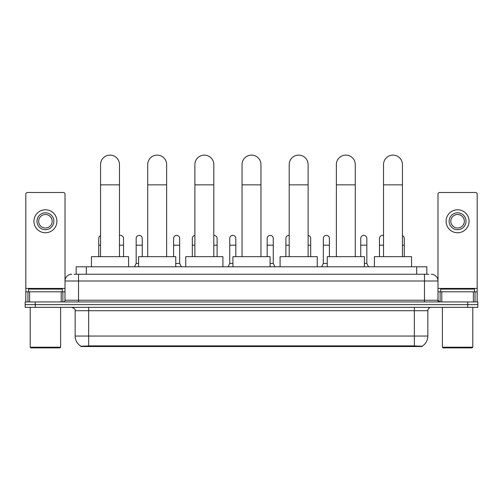 <?xml version="1.0" encoding="UTF-8"?>
<svg xmlns="http://www.w3.org/2000/svg" width="503" height="503" viewBox="0 0 503 503"><rect width="100%" height="100%" fill="white"/><g stroke="black" fill="none" stroke-linecap="round" stroke-linejoin="round"><path stroke-width="0.75" d="M74.136 274.236L78.531 274.236L74.136 274.236L76.167 274.236L76.167 266.804L426.833 266.804L426.833 274.236M422.105 346.536L80.895 346.536L80.895 346.202M75.148 336.061L88.66 336.061L88.66 310.722L75.148 310.722L75.148 336.061A11.827 11.827 0 0 0 80.933 346.227L90.012 345.882L412.988 345.882L422.067 346.227A11.827 11.827 0 0 0 427.852 336.061L427.852 310.722A3.376 3.376 0 0 1 431.228 307.346M477.85 307.346L477.85 304.642L25.15 304.642L25.15 307.346L35.285 307.346L35.285 304.642L25.15 304.642L25.15 301.938L35.285 301.938L35.285 304.642L477.85 304.642L477.85 307.346L35.285 307.346M71.772 274.236A6.759 6.759 0 0 0 65.013 280.995L65.013 300.247A1.691 1.691 0 0 1 63.328 301.938M431.228 274.236A6.759 6.759 0 0 1 437.987 280.995L78.531 280.995L78.531 274.236L428.864 274.236M473.373 301.938L473.373 291.803L477.177 291.803L477.177 301.938L477.177 194.171A1.691 1.691 0 0 0 475.486 192.479L439.672 192.479A1.691 1.691 0 0 0 437.987 194.171L437.987 300.247L439.672 301.938M477.85 301.938L477.85 304.642L477.85 301.938L35.285 301.938M61.215 301.938L61.215 291.803L29.627 291.803L29.627 301.938M78.531 301.938L78.531 280.995L65.013 280.995L65.013 194.171A1.691 1.691 0 0 0 63.328 192.479L27.514 192.479A1.691 1.691 0 0 0 25.823 194.171L25.823 291.803L29.627 291.803M61.215 291.803L65.013 291.803M25.823 301.938L25.823 291.803M45.421 212.819A8.444 8.444 0 0 0 36.977 221.263A8.444 8.444 0 0 0 45.421 229.708A8.444 8.444 0 0 0 53.865 221.263A8.444 8.444 0 0 0 45.421 212.819M45.421 214.504A6.759 6.759 0 0 0 38.662 221.263A6.759 6.759 0 0 0 45.421 228.022A6.759 6.759 0 0 0 52.18 221.263A6.759 6.759 0 0 0 45.421 214.504M45.421 232.751A11.487 11.487 0 0 0 56.908 221.263A11.487 11.487 0 0 0 45.421 209.776A11.487 11.487 0 0 0 33.934 221.263A11.487 11.487 0 0 0 45.421 232.751M59.945 347.887L30.89 347.887L30.218 347.208L60.624 347.208L59.945 347.887M30.218 307.346L30.218 347.208M60.624 307.346L60.624 347.208M62.309 291.803L62.309 289.099L28.526 289.099L28.526 291.803M100.556 256.668L100.556 164.575A9.456 9.456 0 0 1 110.012 155.113A9.456 9.456 0 0 1 119.475 164.575A9.456 9.456 0 0 0 110.012 155.113M119.475 256.668L119.475 164.575M128.598 266.804L128.598 256.668L91.433 256.668L91.433 266.804M147.719 256.668L147.719 164.575A9.456 9.456 0 0 1 157.175 155.113A9.456 9.456 0 0 1 166.638 164.575A9.456 9.456 0 0 0 157.175 155.113M166.638 256.668L166.638 164.575M175.754 266.804L175.754 256.668L138.595 256.668L138.595 266.804M194.881 256.668L194.881 164.575A9.456 9.456 0 0 1 204.337 155.113A9.456 9.456 0 0 1 213.8 164.575A9.456 9.456 0 0 0 204.337 155.113M213.8 256.668L213.8 164.575M222.917 266.804L222.917 256.668L185.758 256.668L185.758 266.804M242.044 256.668L242.044 164.575A9.456 9.456 0 0 1 251.5 155.113A9.456 9.456 0 0 1 260.956 164.575A9.456 9.456 0 0 0 251.5 155.113M260.956 256.668L260.956 164.575M270.08 266.804L270.08 256.668L232.92 256.668L232.92 266.804M289.2 256.668L289.2 164.575A9.456 9.456 0 0 1 298.663 155.113A9.456 9.456 0 0 1 308.119 164.575A9.456 9.456 0 0 0 298.663 155.113M308.119 256.668L308.119 164.575M317.242 266.804L317.242 256.668L280.083 256.668L280.083 266.804M336.362 256.668L336.362 164.575A9.456 9.456 0 0 1 345.825 155.113A9.456 9.456 0 0 1 355.281 164.575A9.456 9.456 0 0 0 345.825 155.113M355.281 256.668L355.281 164.575M364.405 266.804L364.405 256.668L327.246 256.668L327.246 266.804M383.525 256.668L383.525 164.575A9.456 9.456 0 0 1 392.988 155.113A9.456 9.456 0 0 1 402.444 164.575A9.456 9.456 0 0 0 392.988 155.113M402.444 256.668L402.444 164.575M411.567 266.804L411.567 256.668L374.402 256.668L374.402 266.804M98.733 256.668L98.733 245.181L100.556 245.181M98.733 245.181L98.733 238.428A3.043 3.043 0 0 1 100.556 235.637M473.373 291.803L441.785 291.803L441.785 301.938M437.987 291.803L441.785 291.803M437.987 301.938L437.987 300.247L424.469 300.247L424.469 274.236M457.579 212.819A8.444 8.444 0 0 0 449.135 221.263A8.444 8.444 0 0 0 457.579 229.708A8.444 8.444 0 0 0 466.023 221.263A8.444 8.444 0 0 0 457.579 212.819M457.579 214.504A6.759 6.759 0 0 0 450.82 221.263A6.759 6.759 0 0 0 457.579 228.022A6.759 6.759 0 0 0 464.338 221.263A6.759 6.759 0 0 0 457.579 214.504M457.579 232.751A11.487 11.487 0 0 0 469.066 221.263A11.487 11.487 0 0 0 457.579 209.776A11.487 11.487 0 0 0 446.092 221.263A11.487 11.487 0 0 0 457.579 232.751M472.11 347.887L443.055 347.887L442.376 347.208L472.782 347.208L472.11 347.887M442.376 307.346L442.376 347.208M472.782 307.346L472.782 347.208M474.474 291.803L474.474 289.099L440.691 289.099L440.691 291.803M123.531 256.668L123.531 238.428A3.043 3.043 0 0 0 120.676 235.391A3.043 3.043 0 0 1 123.531 238.428M119.475 235.561A3.043 3.043 0 0 1 120.676 235.391M134.471 266.804L136.162 263.427L138.595 263.427M142.242 256.668L142.242 238.428A3.043 3.043 0 0 0 139.394 235.391A3.043 3.043 0 0 1 142.242 238.428M136.162 263.427L136.162 245.181L142.242 245.181M136.162 245.181L136.162 238.428A3.043 3.043 0 0 1 139.394 235.391M175.754 263.427L179.678 263.427L181.363 266.804M179.678 263.427L179.678 238.428A3.043 3.043 0 0 0 176.823 235.391A3.043 3.043 0 0 1 179.678 238.428M173.598 256.668L173.598 245.181L179.678 245.181M173.598 245.181L173.598 238.428A3.043 3.043 0 0 1 176.823 235.391M192.309 256.668L192.309 245.181L194.881 245.181M192.309 245.181L192.309 238.428A3.043 3.043 0 0 1 194.881 235.423M217.107 256.668L217.107 238.428A3.043 3.043 0 0 0 214.259 235.391A3.043 3.043 0 0 1 217.107 238.428M213.8 235.398A3.043 3.043 0 0 1 214.259 235.391M228.054 266.804L229.745 263.427L232.92 263.427M235.825 256.668L235.825 238.428A3.043 3.043 0 0 0 232.977 235.391A3.043 3.043 0 0 1 235.825 238.428M229.745 263.427L229.745 245.181L235.825 245.181M229.745 245.181L229.745 238.428A3.043 3.043 0 0 1 232.977 235.391M270.08 263.427L273.255 263.427L274.946 266.804M273.255 263.427L273.255 238.428A3.043 3.043 0 0 0 270.407 235.391A3.043 3.043 0 0 1 273.255 238.428M267.175 256.668L267.175 245.181L273.255 245.181M267.175 245.181L267.175 238.428A3.043 3.043 0 0 1 270.407 235.391M285.893 256.668L285.893 245.181L289.2 245.181M285.893 245.181L285.893 238.428A3.043 3.043 0 0 1 289.2 235.398A3.043 3.043 0 0 0 289.124 235.391M310.691 256.668L310.691 238.428A3.043 3.043 0 0 0 308.119 235.423A3.043 3.043 0 0 1 310.691 238.428M321.637 266.804L323.322 263.427L327.246 263.427M329.402 256.668L329.402 238.428A3.043 3.043 0 0 0 326.554 235.391A3.043 3.043 0 0 1 329.402 238.428M323.322 263.427L323.322 245.181L329.402 245.181M323.322 245.181L323.322 238.428A3.043 3.043 0 0 1 326.554 235.391M364.405 263.427L366.838 263.427L368.529 266.804M366.838 263.427L366.838 238.428A3.043 3.043 0 0 0 363.99 235.391A3.043 3.043 0 0 1 366.838 238.428M360.758 256.668L360.758 245.181L366.838 245.181M360.758 245.181L360.758 238.428A3.043 3.043 0 0 1 363.99 235.391M379.469 256.668L379.469 245.181L383.525 245.181M379.469 245.181L379.469 238.428A3.043 3.043 0 0 1 383.525 235.561A3.043 3.043 0 0 0 382.701 235.391M404.267 256.668L404.267 238.428A3.043 3.043 0 0 0 402.444 235.637A3.043 3.043 0 0 1 404.267 238.428M412.988 346.536L412.988 345.882M90.012 346.536L90.012 345.882M86.302 274.236L86.302 266.804M416.698 274.236L416.698 266.804M414.34 307.346L414.34 310.722L88.66 310.722L88.66 307.346M427.852 310.722L414.34 310.722L414.34 336.061L427.852 336.061M414.34 345.945L414.34 336.061L88.66 336.061L88.66 345.945M467.715 307.346L467.715 301.938M65.013 300.247L424.469 300.247L424.469 301.938M65.013 288.426L25.823 288.426M64.988 300.543L64.988 291.803M62.875 291.803L62.875 301.938M25.854 291.803L25.854 301.938M27.961 301.938L27.961 291.803M100.556 184.846L119.475 184.846M147.719 184.846L166.638 184.846M194.881 184.846L213.8 184.846M242.044 184.846L260.956 184.846M289.2 184.846L308.119 184.846M336.362 184.846L355.281 184.846M383.525 184.846L402.444 184.846M477.177 288.426L437.987 288.426M477.146 301.938L477.146 291.803M475.039 291.803L475.039 301.938M438.012 291.803L438.012 300.543M440.125 301.938L440.125 291.803M119.475 245.181L123.531 245.181M213.8 245.181L217.107 245.181M308.119 245.181L310.691 245.181M402.444 245.181L404.267 245.181M75.148 310.722C75.626 309.521 74.494 308.396 71.772 307.346"/></g></svg>
